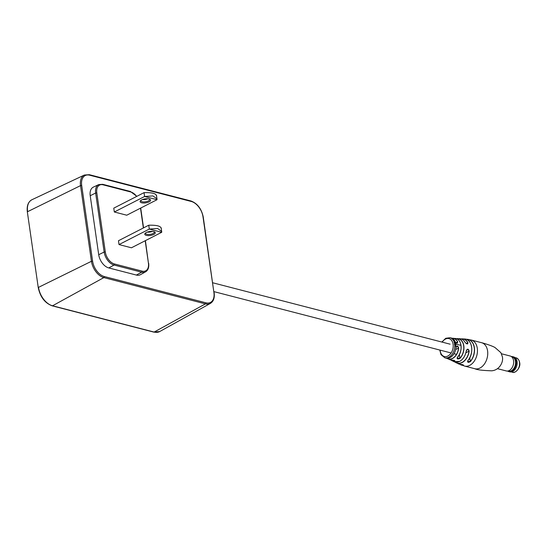 <?xml version="1.0" encoding="UTF-8"?>
<svg xmlns="http://www.w3.org/2000/svg" width="547" height="547" viewBox="0 0 547 547"><rect width="100%" height="100%" fill="white"/><g stroke="black" fill="none" stroke-linecap="round" stroke-linejoin="round"><path stroke-width="0.82" d="M119.02 244.577L149.297 229.07L148.743 225.22L118.467 240.728L119.02 244.577L131.444 247.791L161.721 232.284L161.228 227.921M114.323 211.997L144.599 196.489L144.046 192.64L113.769 208.154L114.323 211.997L126.754 215.21L157.023 199.703L156.531 195.341M136.394 275.073A12.034 7.473 62.9 0 0 140.429 274.683L145.625 271.797A11.836 7.35 -117.1 0 1 141.659 272.18L136.394 275.073L108.778 267.927A12.034 7.473 62.9 0 1 98.713 254.711L90.214 195.71A12.034 7.473 62.9 0 1 93.339 187.122L98.72 184.592A11.836 7.35 -117.1 0 0 95.643 193.036L90.214 195.71M455.877 344.166L460.991 345.342A11.002 7.549 -75.5 0 0 455.179 338.477C461.62 338.374 463.412 351.304 457.497 357.246L457.449 357.246A11.002 7.549 -75.5 0 0 460.991 345.342M455.76 344.261A10.612 7.282 104.5 0 0 455.754 344.2A10.612 7.282 104.5 0 0 455.733 344.036L454.598 343.755A10.584 7.261 104.5 0 1 454.625 343.919A10.584 7.261 104.5 0 1 454.632 343.981L455.76 344.261L454.673 344.111A10.366 7.111 104.5 0 1 454.707 344.337A10.584 7.261 104.5 0 1 454.701 344.562L455.719 345.054L454.735 345.034A10.584 7.261 104.5 0 1 454.748 345.266L455.507 345.458L455.672 344.863M465.039 342.292A11.952 8.205 -75.5 0 0 459.788 338.73C462.01 338.866 463.774 340.056 465.087 342.313C466.276 343.666 467.124 344.172 467.637 343.824L467.924 342.73C467.767 344.384 466.81 344.241 465.039 342.292L465.08 342.36M455.179 338.477L452.034 338.258A10.653 7.309 104.5 0 1 453.169 338.278A10.653 7.309 104.5 0 1 457.777 342.066L455.856 342.6M456.041 343.154A10.639 7.302 104.5 0 0 455.986 342.942L454.167 342.675A10.325 7.084 104.5 0 1 454.222 342.88L455.22 342.969L455.227 343.379L454.495 343.195A10.584 7.261 104.5 0 1 454.543 343.413L455.145 343.694L455.412 343.01L456.041 343.154L455.261 343.119M454.755 341.663L454.174 342.06L455.863 342.716L454.755 341.663L454.297 342.34L454.851 341.868L455.863 342.716M454.619 341.8L454.092 341.786L454.297 342.34M469.162 351.167L467.829 349.239L467.165 349.348L466.276 350.73C467.432 348.514 468.389 348.658 469.162 351.167A12.485 8.567 104.5 0 1 462.106 362.558A12.485 8.567 104.5 0 1 456.232 362.805A12.485 8.567 104.5 0 1 455.077 362.08L458.42 363.83A12.902 8.848 -75.5 0 0 460.478 364.35C462.994 364.658 463.842 364.999 463.022 365.362L463.494 365.095L460.478 364.35M467.829 349.239L466.324 350.75C465.401 355.823 463.159 359.386 459.596 361.43L453.866 361.635A11.952 8.205 -75.5 0 0 459.548 361.43A11.952 8.205 -75.5 0 0 466.276 350.73M458.659 348.063L457.299 346.148L456.697 346.23L455.993 347.516C456.943 345.417 457.832 345.595 458.659 348.063A10.653 7.309 104.5 0 1 452.554 358.476A10.653 7.309 104.5 0 1 447.849 358.825A10.653 7.309 104.5 0 1 446.858 358.285L449.709 359.625A11.002 7.549 -75.5 0 0 451.897 360.09C454.4 360.261 455.254 360.63 454.448 361.211L454.906 360.835L451.897 360.09M457.299 346.148L456.027 347.536C455.391 352.302 453.408 355.659 450.078 357.601L445.791 358.066A10.407 7.138 -75.5 0 0 450.044 357.608A10.407 7.138 -75.5 0 0 455.993 347.516M454.701 344.562L455.309 345.273M457.114 339.01L457.148 338.62A11.487 7.884 104.5 0 1 457.593 338.627A11.487 7.884 104.5 0 1 463.815 345.813A11.487 7.884 104.5 0 1 460 358.374C457.62 359.42 456.772 359.051 457.449 357.246M467.165 339.694L467.206 339.29A13.265 9.101 104.5 0 1 467.753 339.345A13.265 9.101 104.5 0 1 474.372 347.584A13.265 9.101 104.5 0 1 470.42 361.567C468.082 362.832 467.234 362.49 467.883 360.555A12.902 8.848 -75.5 0 0 471.623 347.072A12.902 8.848 -75.5 0 0 464.841 339.024A12.902 8.848 -75.5 0 0 464.779 339.017M454.742 346.456L455.904 346.285L455.713 345.93L455.46 346.381L455.049 345.615L454.748 346.244A10.584 7.261 104.5 0 1 454.742 346.456L455.904 346.285M455.713 345.93L455.343 346.422M454.892 345.656L454.851 346.244M454.748 345.266L455.877 345.184M454.222 342.88L455.077 343.475M467.924 360.507L467.528 361.574L470.304 361.471L469.77 357.759M457.497 357.198L457.087 358.176L459.89 358.271L459.357 354.572M455.849 342.566L457.196 343.249L457.641 342.121A10.543 7.234 -75.5 0 0 452.198 338.333M454.338 342.135L454.707 341.991M455.125 341.608L455.118 341.519A10.407 7.138 -75.5 0 0 451.002 337.937L449.99 337.711A10.366 7.111 104.5 0 1 454.092 341.786L454.174 342.06M454.543 343.413L455.624 343.372M454.516 344.637A10.325 7.084 104.5 0 0 454.495 344.412L455.808 344.596A10.612 7.282 104.5 0 1 455.829 344.795M455.336 346.354L454.858 345.998L455.336 346.354M454.858 345.998L455.179 346.388M451.002 337.937L455.343 341.909M457.777 342.066L456.184 342.866M460 358.374L459.89 358.271A11.378 7.808 -75.5 0 0 463.671 345.834A11.378 7.808 -75.5 0 0 457.073 338.716M467.924 342.73A12.485 8.567 104.5 0 0 462.427 338.86L461.059 338.928A12.485 8.567 104.5 0 1 462.427 338.86L464.841 339.024C472.184 338.996 474.406 353.389 467.931 360.555L467.883 360.555M470.42 361.567L470.304 361.471A13.155 9.025 -75.5 0 0 474.222 347.605A13.155 9.025 -75.5 0 0 467.117 339.386M511.493 356.555A7.713 5.292 104.5 0 1 512.689 356.665L513.619 356.904A7.713 5.292 104.5 0 1 517.065 361.615A7.713 5.292 104.5 0 1 517.161 363.14A7.631 5.238 104.5 0 1 517.161 363.167A7.631 5.238 104.5 0 1 515.889 368.083A7.631 5.238 104.5 0 1 515.883 368.097A7.713 5.292 104.5 0 1 509.756 371.844L508.826 371.604A7.713 5.292 104.5 0 1 507.725 371.112M517.161 363.167L517.161 363.14A7.713 5.292 104.5 0 1 515.876 368.104L515.876 368.104M512.689 356.665A7.713 5.292 104.5 0 1 516.142 361.376A7.713 5.292 104.5 0 1 514.283 368.945A7.713 5.292 104.5 0 1 508.826 371.604M501.483 353.765L510.125 356.001A7.713 5.292 104.5 0 1 510.707 356.206L512.751 357.123A7.337 5.032 104.5 0 1 515.486 361.41A7.337 5.032 104.5 0 1 509.107 371.235L506.871 371.044A7.713 5.292 104.5 0 1 506.262 370.941L497.62 368.705M510.707 356.206A7.713 5.292 104.5 0 1 513.578 360.712A7.713 5.292 104.5 0 1 506.871 371.044M153.769 234.437A5.292 2.003 -8.2 0 1 147.191 235.525A5.292 2.003 -8.2 0 1 145.14 233.35A5.292 2.003 -8.2 0 1 146.309 232.509A5.292 2.003 -8.2 0 1 154.698 231.976A5.292 2.003 -8.2 0 1 153.769 234.437M145.57 232.967A4.451 1.689 171.8 0 0 145.523 233.343A4.451 1.689 171.8 0 0 148.36 234.492A4.451 1.689 171.8 0 0 153.064 233.521A4.451 1.689 171.8 0 0 154.336 232.072A4.451 1.689 171.8 0 0 154.179 231.723M148.483 231.737A5.292 2.003 171.8 0 0 151.04 231.367M152.374 231.381A4.451 1.689 -8.2 0 1 147.205 232.119M148.743 225.22C156.763 225.015 160.907 226.082 161.167 228.434M161.721 232.284L149.297 229.07L157.604 228.496L161.734 231.456M149.071 201.864A5.292 2.003 -8.2 0 1 142.494 202.944A5.292 2.003 -8.2 0 1 140.449 200.776A5.292 2.003 -8.2 0 1 141.618 199.935A5.292 2.003 -8.2 0 1 150.008 199.395A5.292 2.003 -8.2 0 1 149.071 201.864M140.88 200.387A4.451 1.689 171.8 0 0 140.825 200.763A4.451 1.689 171.8 0 0 143.663 201.911A4.451 1.689 171.8 0 0 148.367 200.94A4.451 1.689 171.8 0 0 149.639 199.491A4.451 1.689 171.8 0 0 149.481 199.142M143.786 199.156A5.292 2.003 171.8 0 0 146.343 198.787M147.676 198.8A4.451 1.689 -8.2 0 1 142.514 199.546M144.046 192.64C152.073 192.435 156.216 193.508 156.469 195.853M157.023 199.703L144.599 196.489L152.914 195.915L157.044 198.882M136.675 196.414A10.995 6.831 62.9 0 0 130.712 191.97L103.096 184.824A10.995 6.831 62.9 0 0 96.805 192.893L105.304 251.9A10.995 6.831 62.9 0 0 114.501 263.975L142.117 271.121A10.995 6.831 62.9 0 0 148.415 263.045L145.201 240.748M143.355 227.976L140.504 208.168M142.117 271.121A0.841 0.574 -75.5 0 1 141.659 272.18L114.043 265.035A11.836 7.35 -117.1 0 1 104.142 252.037L98.713 254.711M105.304 251.9L104.142 252.037L95.643 193.036L96.805 192.893M114.501 263.975A0.841 0.574 -75.5 0 1 114.043 265.035L108.778 267.927M81.694 185.481L92.6 261.158A14.003 8.697 62.9 0 0 104.313 276.536L205.891 302.812A14.003 8.697 62.9 0 0 213.911 292.529L203.005 216.858A14.003 8.697 62.9 0 0 191.293 201.474L89.715 175.204A14.003 8.697 62.9 0 0 81.694 185.481L80.532 185.618A14.844 9.217 -117.1 0 1 84.395 175.026L31.965 199.71A16.779 10.42 62.9 0 0 27.603 211.682L80.532 185.618L91.438 261.295L38.509 287.36A16.779 10.42 62.9 0 0 52.546 305.787L103.855 277.596A14.844 9.217 -117.1 0 1 91.438 261.295L92.6 261.158M31.965 199.71C28.157 201.816 26.618 205.898 27.35 211.962L38.256 287.64C40.246 297.021 44.895 303.086 52.204 305.841A0.841 0.574 104.5 0 0 52.546 305.787L154.124 332.063L205.433 303.872L103.855 277.596A0.841 0.574 -75.5 0 0 104.313 276.536M52.204 305.841L153.789 332.111A0.841 0.574 104.5 0 0 154.124 332.063A16.779 10.42 62.9 0 0 159.751 331.523L210.41 303.394A14.844 9.217 -117.1 0 1 205.433 303.872A0.841 0.574 -75.5 0 0 205.891 302.812M191.293 201.474A0.841 0.574 -75.5 0 0 190.917 200.961C197.385 203.395 201.494 208.756 203.252 217.036L203.005 216.858M203.252 217.036L213.911 292.529M89.715 175.204A0.841 0.574 -75.5 0 0 89.339 174.691L190.917 200.961M148.415 263.045L145.399 240.639M130.712 191.97A0.841 0.574 -75.5 0 0 130.336 191.457L102.72 184.312L98.72 184.592M103.096 184.824A0.841 0.574 -75.5 0 0 102.72 184.312M481.579 342.702A13.443 9.224 104.5 0 1 487.589 350.914A13.443 9.224 104.5 0 1 479.992 368.028A13.443 9.224 104.5 0 1 474.851 368.726C476.875 369.806 482.481 370.497 491.664 370.804C499.78 370.162 503.678 361.553 502.351 356.726L500.908 352.706L495.247 347.735C493.155 346.032 482.44 342.832 481.579 342.702L471.295 340.043A13.443 9.224 104.5 0 1 477.299 348.248A13.443 9.224 104.5 0 1 469.702 365.369A13.443 9.224 104.5 0 1 464.56 366.066L474.851 368.726M455.261 362.121A12.369 8.485 -75.5 0 0 462.024 362.435A12.369 8.485 -75.5 0 0 469.011 351.153L465.907 352.747M466.29 350.75A11.843 8.123 104.5 0 1 462.673 358.9M447.029 358.299A10.543 7.234 -75.5 0 0 452.472 358.353A10.543 7.234 -75.5 0 0 458.509 348.056L455.713 349.485M455.993 347.543A10.297 7.063 104.5 0 1 453.825 353.964M440.13 350.128A9.244 6.345 -75.5 0 0 447.877 356.022A9.244 6.345 -75.5 0 0 453.101 344.248A9.244 6.345 -75.5 0 0 445.436 339.085A9.244 6.345 -75.5 0 0 442.195 342.135M454.783 346.518A10.366 7.111 104.5 0 1 448.807 357.246A10.366 7.111 104.5 0 1 444.8 357.779L445.791 358.066M454.742 344.678A10.366 7.111 104.5 0 1 454.769 345.041M463.022 365.362A13.265 9.101 104.5 0 1 461.128 364.958A13.265 9.101 104.5 0 1 459.795 364.261L464.56 366.066M454.448 361.211A11.487 7.884 104.5 0 1 451.89 360.658A11.487 7.884 104.5 0 1 450.831 359.988L453.866 361.635M460.006 364.302A13.155 9.025 -75.5 0 0 462.967 365.232L462.899 364.767M471.562 346.668A12.786 8.773 104.5 0 1 468.006 360.398M451.008 360.022A11.378 7.808 -75.5 0 0 454.393 361.088L454.297 360.418M460.93 344.952A10.892 7.473 104.5 0 1 457.873 356.747M466.276 343.564L467.794 342.784A12.369 8.485 -75.5 0 0 461.251 338.983M516.17 357.868C518.125 358.723 519.281 360.275 519.65 362.517C521.059 367.878 514.85 373.847 512.45 372.233A7.419 5.094 -75.5 0 0 517.701 369.683A7.419 5.094 -75.5 0 0 519.486 362.401A7.419 5.094 -75.5 0 0 516.17 357.868L514.946 357.553M27.35 211.962L38.256 287.64M153.789 332.111L159.751 331.523M214.157 292.713C214.786 297.855 213.542 301.411 210.41 303.394M89.339 174.691L84.395 175.026M145.625 271.797C148.155 270.204 149.16 267.346 148.654 263.23M143.56 227.873L140.709 208.065M136.846 196.325L130.336 191.457M456.485 354.36L454.017 353.724M451.118 352.972L214 291.64M450.113 344.179L212.721 282.778M459.788 338.73L456.246 338.668M471.295 340.043L466.085 339.256M449.99 337.711L445.716 338.292L441.846 342.039M439.774 350.039L441.032 354.695L444.8 357.779M460.499 364.357L458.42 363.83M451.918 360.097L449.709 359.625M512.45 372.233L511.233 371.919"/></g></svg>
